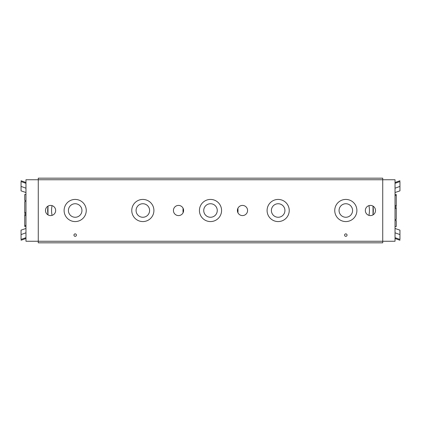 <?xml version="1.0" encoding="UTF-8"?>
<svg xmlns="http://www.w3.org/2000/svg" width="421" height="421" viewBox="0 0 421 421"><rect width="100%" height="100%" fill="white"/><g stroke="black" fill="none" stroke-linecap="round" stroke-linejoin="round"><path stroke-width="0.63" d="M347.051 235.102A1.231 1.231 0 0 1 345.204 236.17A1.231 1.231 0 0 1 345.204 234.039A1.231 1.231 0 0 1 347.051 235.102M76.406 235.102A1.231 1.231 0 0 1 74.564 236.17A1.231 1.231 0 0 1 74.564 234.039A1.231 1.231 0 0 1 76.406 235.102M237.402 210.5A5.084 5.084 0 0 1 245.027 206.095A5.084 5.084 0 0 1 245.027 214.905A5.084 5.084 0 0 1 237.402 210.5M365.339 210.5A5.084 5.084 0 0 1 372.969 206.095A5.084 5.084 0 0 1 372.969 214.905A5.084 5.084 0 0 1 365.339 210.5M38.274 241.254L38.274 179.746L382.726 179.746L382.726 241.254L25.97 241.254L25.97 179.746L38.274 179.746L38.274 178.172L382.726 178.172L382.726 179.746L395.03 179.746L395.03 241.254L382.726 241.254L382.726 242.828L38.274 242.828L38.274 241.254M271.392 210.5A6.768 6.768 0 0 0 281.544 216.357A6.768 6.768 0 0 0 281.544 204.643A6.768 6.768 0 0 0 271.392 210.5M289.232 210.5A11.072 11.072 0 0 1 272.624 220.088A11.072 11.072 0 0 1 272.624 200.912A11.072 11.072 0 0 1 289.232 210.5M136.072 210.5A6.768 6.768 0 0 0 146.224 216.357A6.768 6.768 0 0 0 146.224 204.643A6.768 6.768 0 0 0 136.072 210.5M153.912 210.5A11.072 11.072 0 0 1 137.304 220.088A11.072 11.072 0 0 1 137.304 200.912A11.072 11.072 0 0 1 153.912 210.5M339.058 210.5A6.768 6.768 0 0 0 349.204 216.357A6.768 6.768 0 0 0 349.204 204.643A6.768 6.768 0 0 0 339.058 210.5M356.892 210.5A11.072 11.072 0 0 1 340.284 220.088A11.072 11.072 0 0 1 340.284 200.912A11.072 11.072 0 0 1 356.892 210.5M203.732 210.5A6.768 6.768 0 0 0 213.884 216.357A6.768 6.768 0 0 0 213.884 204.643A6.768 6.768 0 0 0 203.732 210.5M221.572 210.5A11.072 11.072 0 0 1 204.964 220.088A11.072 11.072 0 0 1 204.964 200.912A11.072 11.072 0 0 1 221.572 210.5M68.412 210.5A6.768 6.768 0 0 0 78.564 216.357A6.768 6.768 0 0 0 78.564 204.643A6.768 6.768 0 0 0 68.412 210.5M86.252 210.5A11.072 11.072 0 0 1 69.644 220.088A11.072 11.072 0 0 1 69.644 200.912A11.072 11.072 0 0 1 86.252 210.5M183.598 210.5A5.084 5.084 0 0 1 175.973 214.905A5.084 5.084 0 0 1 175.973 206.095A5.084 5.084 0 0 1 183.598 210.5M55.661 210.5A5.084 5.084 0 0 1 48.031 214.905A5.084 5.084 0 0 1 48.031 206.095A5.084 5.084 0 0 1 55.661 210.5M52.067 205.637A23.618 23.618 0 0 0 52.067 215.363M48.041 206.09A27.497 27.497 0 0 0 48.041 214.91M368.933 215.363A23.618 23.618 0 0 0 368.933 205.637M372.959 214.91A27.497 27.497 0 0 0 372.959 206.09M183.093 208.29A27.497 27.497 0 0 0 183.093 212.71M237.907 212.71A27.497 27.497 0 0 0 237.907 208.29M25.97 201.506L24.739 201.506L24.739 213.5L25.97 213.5M25.97 214.5L24.739 214.5L24.739 226.493L25.97 226.493M25.97 194.507L24.739 194.507L24.739 200.507L25.97 200.507M25.97 183.335L21.05 181.546L21.05 186.408L25.97 188.192M21.05 186.408L21.05 190.86L25.97 192.534M25.97 237.665L21.05 239.454L21.05 234.592L25.97 232.808M25.97 228.466L21.05 230.14L21.05 234.592M395.03 219.494L396.261 219.494L396.261 207.5L395.03 207.5M395.03 206.5L396.261 206.5L396.261 194.507L395.03 194.507M395.03 226.493L396.261 226.493L396.261 220.493L395.03 220.493M395.03 237.665L399.95 239.454L399.95 234.592L395.03 232.808M399.95 234.592L399.95 230.14L395.03 228.466M395.03 183.335L399.95 181.546L399.95 186.408L395.03 188.192M395.03 192.534L399.95 190.86L399.95 186.408M25.97 212.5L24.739 212.5M25.97 215.499L24.739 215.499M25.97 225.493L24.739 225.493M395.03 208.5L396.261 208.5M395.03 205.501L396.261 205.501M395.03 195.507L396.261 195.507M47.983 206.127L47.983 214.873M373.017 214.873L373.017 206.127M183.051 208.2L183.051 212.8M237.949 212.8L237.949 208.2M21.05 180.735L25.97 182.519M21.05 240.265L25.97 238.481M399.95 240.265L395.03 238.481M399.95 180.735L395.03 182.519"/></g></svg>
